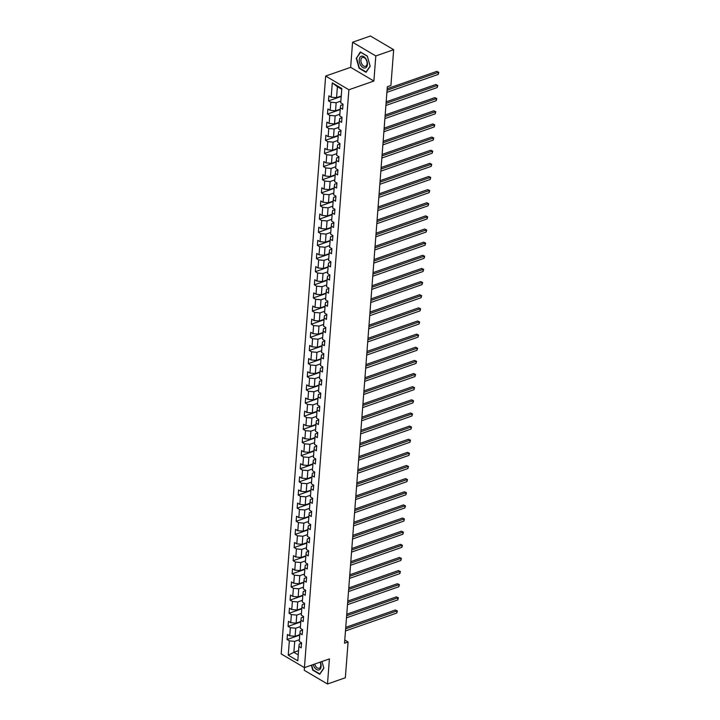 <?xml version="1.0" encoding="UTF-8"?>
<svg xmlns="http://www.w3.org/2000/svg" width="720" height="720" viewBox="0 0 720 720"><rect width="100%" height="100%" fill="white"/><g stroke="black" fill="none" stroke-linecap="round" stroke-linejoin="round"><path stroke-width="1.08" d="M304.461 667.62L304.254 670.293L327.492 684L345.339 677.763L348.093 641.979L344.772 640.017M325.656 76.059L281.187 653.922L304.425 667.629L348.885 89.766L325.656 76.059L350.649 67.329L373.887 81.036L375.813 55.944L352.575 42.237L350.649 67.329M352.575 42.237L370.431 36L393.669 49.707L375.813 55.944M301.545 643.212L299.241 644.022L298.89 646.497L301.185 647.847L301.572 642.798L299.286 641.448L299.907 633.366L302.193 634.716L302.589 629.658L300.294 628.308L300.915 620.226L303.21 621.576L303.597 616.527L301.302 615.168L301.923 607.086L304.218 608.436L304.605 603.387L302.319 602.037L302.94 593.946L305.226 595.305L305.622 590.247L303.327 588.897L303.948 580.815L306.243 582.165L306.63 577.116L304.335 575.757L304.956 567.675L307.251 569.025L307.638 563.976L305.352 562.626L305.973 554.535L308.259 555.894L308.655 550.836L306.36 549.486L306.981 541.404L309.276 542.754L309.663 537.705L307.368 536.346L307.989 528.264L310.284 529.614L310.671 524.565L308.376 523.215L309.006 515.124L311.292 516.483L311.679 511.425L309.393 510.075L310.014 501.993L312.309 503.343L312.696 498.285L310.401 496.935L311.022 488.853L313.317 490.203L313.704 485.154L311.409 483.804L312.039 475.713L314.325 477.072L314.712 472.014L312.426 470.664L313.047 462.582L315.342 463.932L315.729 458.874L313.434 457.524L314.055 449.442L316.35 450.792L316.737 445.743L314.442 444.384L315.072 436.302L317.358 437.652L317.745 432.603L315.459 431.253L316.08 423.171L318.375 424.521L318.762 419.463L316.467 418.113L317.088 410.031L319.383 411.381L319.77 406.332L317.475 404.973L318.096 396.891L320.391 398.241L320.778 393.192L318.492 391.842L319.113 383.751L321.399 385.11L321.795 380.052L319.5 378.702L320.121 370.62L322.416 371.97L322.803 366.921L320.508 365.562L321.129 357.48L323.424 358.83L323.811 353.781L321.525 352.431L322.146 344.34L324.432 345.699L324.828 340.641L322.533 339.291L323.154 331.209L325.449 332.559L325.836 327.51L323.541 326.151L324.162 318.069L326.457 319.419L326.844 314.37L324.558 313.02L325.179 304.929L327.465 306.288L327.861 301.23L325.566 299.88L326.187 291.798L328.482 293.148L328.869 288.09L326.574 286.74L327.195 278.658L329.49 280.008L329.877 274.959L327.591 273.609L328.212 265.518L330.498 266.877L330.894 261.819L328.599 260.469L329.22 252.387L331.515 253.737L331.902 248.679L329.607 247.329L330.228 239.247L332.523 240.597L332.91 235.548L330.615 234.189L331.245 226.107L333.531 227.457L333.918 222.408L331.632 221.058L332.253 212.976L334.548 214.326L334.935 209.268L332.64 207.918L333.261 199.836L335.556 201.186L335.943 196.137L333.648 194.778L334.278 186.696L336.564 188.046L336.951 182.997L334.665 181.647L335.286 173.556L337.581 174.915L337.968 169.857L335.673 168.507L336.294 160.425L338.589 161.775L338.976 156.726L336.681 155.367L337.302 147.285L339.597 148.635L339.984 143.586L337.698 142.236L338.319 134.145L340.605 135.504L341.001 130.446L338.706 129.096L339.327 121.014L341.622 122.364L342.009 117.315L339.714 115.956L340.335 107.874L342.63 109.224L343.017 104.175L340.731 102.825L341.829 88.506L332.28 82.872L337.392 86.724L336.555 97.677L341.253 96.03M298.89 646.497L297.792 660.816L288.243 655.182L289.35 640.872L287.055 639.513L299.772 635.076M332.28 82.872L331.182 97.191L328.887 95.841L328.5 100.89L330.795 102.24L330.174 110.331L327.879 108.972L327.492 114.03L329.778 115.38L329.157 123.462L326.871 122.112L326.475 127.161L328.77 128.52L328.149 136.602L325.854 135.252L325.467 140.301L327.762 141.651L327.141 149.742L324.846 148.383L324.459 153.441L326.754 154.791L326.124 162.873L323.838 161.523L323.451 166.581L325.737 167.931L325.116 176.013L322.821 174.663L322.434 179.712L324.729 181.062L324.108 189.153L321.813 187.794L321.426 192.852L323.721 194.202L323.091 202.284L320.805 200.934L320.418 205.992L322.704 207.342L322.083 215.424L319.788 214.074L319.401 219.123L321.696 220.482L321.075 228.564L318.78 227.214L318.393 232.263L320.688 233.613L320.067 241.695L317.772 240.345L317.385 245.403L319.671 246.753L319.05 254.835L316.764 253.485L316.368 258.534L318.663 259.893L318.042 267.975L315.747 266.625L315.36 271.674L317.655 273.024L317.034 281.115L314.739 279.756L314.352 284.814L316.638 286.164L316.017 294.246L313.731 292.896L313.335 297.945L315.63 299.304L315.009 307.386L312.714 306.036L312.327 311.085L314.622 312.435L314.001 320.526L311.706 319.167L311.319 324.225L313.605 325.575L312.984 333.657L310.698 332.307L310.302 337.356L312.597 338.715L311.976 346.797L309.681 345.447L309.294 350.496L311.589 351.846L310.968 359.937L308.673 358.578L308.286 363.636L310.572 364.986L309.951 373.068L307.665 371.718L307.269 376.776L309.564 378.126L308.943 386.208L306.648 384.858L306.261 389.907L308.556 391.257L307.935 399.348L305.64 397.998L305.253 403.047L307.548 404.397L306.918 412.479L304.632 411.129L304.245 416.187L306.531 417.537L305.91 425.619L303.615 424.269L303.228 429.318L305.523 430.677L304.902 438.759L302.607 437.409L302.22 442.458L304.515 443.808L303.885 451.899L301.599 450.54L301.212 455.598L303.498 456.948L302.877 465.03L300.582 463.68L300.195 468.729L302.49 470.088L301.869 478.17L299.574 476.82L299.187 481.869L301.482 483.219L300.852 491.31L298.566 489.951L298.179 495.009L300.465 496.359L299.844 504.441L297.549 503.091L297.162 508.14L299.457 509.499L298.836 517.581L296.541 516.231L296.154 521.28L298.449 522.63L297.828 530.721L295.533 529.362L295.146 534.42L297.432 535.77L296.811 543.852L294.525 542.502L294.129 547.551L296.424 548.91L295.803 556.992L293.508 555.642L293.121 560.691L295.416 562.041L294.795 570.132L292.5 568.773L292.113 573.831L294.399 575.181L293.778 583.263L291.492 581.913L291.096 586.971L293.391 588.321L292.77 596.403L290.475 595.053L290.088 600.102L292.383 601.452L291.762 609.543L289.467 608.193L289.08 613.242L291.366 614.592L290.745 622.674L288.459 621.324L288.063 626.382L290.358 627.732L289.737 635.814L287.442 634.464L287.055 639.513M393.669 49.707L390.915 85.5L387.342 86.742L344.529 643.221L348.093 641.979M299.907 633.366L300.249 630.882L302.553 630.081M299.808 634.662L295.11 636.3L295.731 628.218L300.429 626.571M289.737 635.814L295.11 636.3M290.358 627.732L295.731 628.218M300.915 620.226L301.257 617.742L303.561 616.941M300.816 621.522L296.118 623.16L296.739 615.078L301.437 613.44M290.745 622.674L296.118 623.16M291.366 614.592L296.739 615.078M301.923 607.086L302.274 604.611L304.578 603.801M301.824 608.382L297.126 610.029L297.747 601.938L302.445 600.3M291.762 609.543L297.126 610.029M292.383 601.452L297.747 601.938M302.94 593.946L303.282 591.471L305.586 590.67M302.841 595.251L298.134 596.889L298.764 588.807L303.462 587.16M292.77 596.403L298.134 596.889M293.391 588.321L298.764 588.807M303.948 580.815L304.29 578.331L306.594 577.53M303.849 582.111L299.151 583.749L299.772 575.667L304.47 574.029M293.778 583.263L299.151 583.749M294.399 575.181L299.772 575.667M304.956 567.675L305.307 565.2L307.611 564.39M304.857 568.971L300.159 570.618L300.78 562.527L305.478 560.889M294.795 570.132L300.159 570.618M295.416 562.041L300.78 562.527M305.973 554.535L306.315 552.06L308.619 551.259M305.874 555.84L301.167 557.478L301.797 549.396L306.495 547.749M295.803 556.992L301.167 557.478M296.424 548.91L301.797 549.396M306.981 541.404L307.323 538.92L309.627 538.119M306.882 542.7L302.184 544.338L302.805 536.256L307.503 534.618M296.811 543.852L302.184 544.338M297.432 535.77L302.805 536.256M307.989 528.264L308.34 525.789L310.644 524.979M307.89 529.56L303.192 531.198L303.813 523.116L308.511 521.478M297.828 530.721L303.192 531.198M298.449 522.63L303.813 523.116M309.006 515.124L309.348 512.649L311.652 511.839M308.907 516.42L304.2 518.067L304.821 509.976L309.528 508.338M298.836 517.581L304.2 518.067M299.457 509.499L304.821 509.976M310.014 501.993L310.356 499.509L312.66 498.708M309.915 503.289L305.217 504.927L305.838 496.845L310.536 495.198M299.844 504.441L305.217 504.927M300.465 496.359L305.838 496.845M311.022 488.853L311.373 486.369L313.677 485.568M310.923 490.149L306.225 491.787L306.846 483.705L311.544 482.067M300.852 491.31L306.225 491.787M301.482 483.219L306.846 483.705M312.039 475.713L312.381 473.238L314.685 472.428M311.931 477.009L307.233 478.656L307.854 470.565L312.561 468.927M301.869 478.17L307.233 478.656M302.49 470.088L307.854 470.565M313.047 462.582L313.389 460.098L315.693 459.297M312.948 463.878L308.25 465.516L308.871 457.434L313.569 455.787M302.877 465.03L308.25 465.516M303.498 456.948L308.871 457.434M314.055 449.442L314.397 446.958L316.71 446.157M313.956 450.738L309.258 452.376L309.879 444.294L314.577 442.656M303.885 451.899L309.258 452.376M304.515 443.808L309.879 444.294M315.072 436.302L315.414 433.827L317.718 433.017M314.964 437.598L310.266 439.245L310.887 431.154L315.594 429.516M304.902 438.759L310.266 439.245M305.523 430.677L310.887 431.154M316.08 423.171L316.422 420.687L318.726 419.886M315.981 424.467L311.283 426.105L311.904 418.023L316.602 416.376M305.91 425.619L311.283 426.105M306.531 417.537L311.904 418.023M317.088 410.031L317.43 407.547L319.734 406.746M316.989 411.327L312.291 412.965L312.912 404.883L317.61 403.245M306.918 412.479L312.291 412.965M307.548 404.397L312.912 404.883M318.096 396.891L318.447 394.416L320.751 393.606M317.997 398.187L313.299 399.834L313.92 391.743L318.618 390.105M307.935 399.348L313.299 399.834M308.556 391.257L313.92 391.743M319.113 383.751L319.455 381.276L321.759 380.475M319.014 385.056L314.316 386.694L314.937 378.612L319.635 376.965M308.943 386.208L314.316 386.694M309.564 378.126L314.937 378.612M320.121 370.62L320.463 368.136L322.767 367.335M320.022 371.916L315.324 373.554L315.945 365.472L320.643 363.834M309.951 373.068L315.324 373.554M310.572 364.986L315.945 365.472M321.129 357.48L321.48 355.005L323.784 354.195M321.03 358.776L316.332 360.423L316.953 352.332L321.651 350.694M310.968 359.937L316.332 360.423M311.589 351.846L316.953 352.332M322.146 344.34L322.488 341.865L324.792 341.064M322.047 345.645L317.34 347.283L317.97 339.201L322.668 337.554M311.976 346.797L317.34 347.283M312.597 338.715L317.97 339.201M323.154 331.209L323.496 328.725L325.8 327.924M323.055 332.505L318.357 334.143L318.978 326.061L323.676 324.423M312.984 333.657L318.357 334.143M313.605 325.575L318.978 326.061M324.162 318.069L324.513 315.594L326.817 314.784M324.063 319.365L319.365 321.003L319.986 312.921L324.684 311.283M314.001 320.526L319.365 321.003M314.622 312.435L319.986 312.921M325.179 304.929L325.521 302.454L327.825 301.644M325.08 306.225L320.373 307.872L321.003 299.781L325.701 298.143M315.009 307.386L320.373 307.872M315.63 299.304L321.003 299.781M326.187 291.798L326.529 289.314L328.833 288.513M326.088 293.094L321.39 294.732L322.011 286.65L326.709 285.003M316.017 294.246L321.39 294.732M316.638 286.164L322.011 286.65M327.195 278.658L327.546 276.174L329.85 275.373M327.096 279.954L322.398 281.592L323.019 273.51L327.717 271.872M317.034 281.115L322.398 281.592M317.655 273.024L323.019 273.51M328.212 265.518L328.554 263.043L330.858 262.233M328.113 266.814L323.406 268.461L324.036 260.37L328.734 258.732M318.042 267.975L323.406 268.461M318.663 259.893L324.036 260.37M329.22 252.387L329.562 249.903L331.866 249.102M329.121 253.683L324.423 255.321L325.044 247.239L329.742 245.592M319.05 254.835L324.423 255.321M319.671 246.753L325.044 247.239M330.228 239.247L330.579 236.763L332.883 235.962M330.129 240.543L325.431 242.181L326.052 234.099L330.75 232.461M320.067 241.695L325.431 242.181M320.688 233.613L326.052 234.099M331.245 226.107L331.587 223.632L333.891 222.822M331.137 227.403L326.439 229.05L327.06 220.959L331.767 219.321M321.075 228.564L326.439 229.05M321.696 220.482L327.06 220.959M332.253 212.976L332.595 210.492L334.899 209.691M332.154 214.272L327.456 215.91L328.077 207.828L332.775 206.181M322.083 215.424L327.456 215.91M322.704 207.342L328.077 207.828M333.261 199.836L333.612 197.352L335.916 196.551M333.162 201.132L328.464 202.77L329.085 194.688L333.783 193.05M323.091 202.284L328.464 202.77M323.721 194.202L329.085 194.688M334.278 186.696L334.62 184.221L336.924 183.411M334.17 187.992L329.472 189.639L330.093 181.548L334.8 179.91M324.108 189.153L329.472 189.639M324.729 181.062L330.093 181.548M335.286 173.556L335.628 171.081L337.932 170.28M335.187 174.861L330.489 176.499L331.11 168.417L335.808 166.77M325.116 176.013L330.489 176.499M325.737 167.931L331.11 168.417M336.294 160.425L336.636 157.941L338.94 157.14M336.195 161.721L331.497 163.359L332.118 155.277L336.816 153.639M326.124 162.873L331.497 163.359M326.754 154.791L332.118 155.277M337.302 147.285L337.653 144.81L339.957 144M337.203 148.581L332.505 150.228L333.126 142.137L337.833 140.499M327.141 149.742L332.505 150.228M327.762 141.651L333.126 142.137M338.319 134.145L338.661 131.67L340.965 130.869M338.22 135.441L333.522 137.088L334.143 129.006L338.841 127.359M328.149 136.602L333.522 137.088M328.77 128.52L334.143 129.006M339.327 121.014L339.669 118.53L341.973 117.729M339.228 122.31L334.53 123.948L335.151 115.866L339.849 114.228M329.157 123.462L334.53 123.948M329.778 115.38L335.151 115.866M340.335 107.874L340.686 105.399L342.99 104.589M340.236 109.17L335.538 110.808L336.159 102.726L340.857 101.088M330.174 110.331L335.538 110.808M330.795 102.24L336.159 102.726M331.182 97.191L336.555 97.677M327.492 684L329.418 658.908L304.425 667.629M373.887 81.036L348.885 89.766M341.766 89.307L337.392 86.724M298.575 650.655L293.877 652.302L298.251 654.885M299.412 639.711L294.714 641.349L293.877 652.302L288.243 655.182M289.35 640.872L294.714 641.349M328.5 100.89L341.217 96.453M327.492 114.03L340.209 109.584M326.475 127.161L339.192 122.724M325.467 140.301L338.184 135.864M324.459 153.441L337.176 148.995M323.451 166.581L336.168 162.135M322.434 179.712L335.151 175.275M321.426 192.852L334.143 188.415M320.418 205.992L333.135 201.546M319.401 219.123L332.118 214.686M318.393 232.263L331.11 227.826M317.385 245.403L330.102 240.957M316.368 258.534L329.085 254.097M315.36 271.674L328.077 267.237M314.352 284.814L327.069 280.368M313.335 297.945L326.052 293.508M312.327 311.085L325.044 306.648M311.319 324.225L324.036 319.779M310.302 337.356L323.019 332.919M309.294 350.496L322.011 346.059M308.286 363.636L321.003 359.19M307.269 376.776L319.986 372.33M306.261 389.907L318.978 385.47M305.253 403.047L317.97 398.61M304.245 416.187L316.953 411.741M303.228 429.318L315.945 424.881M302.22 442.458L314.937 438.021M301.212 455.598L313.929 451.152M300.195 468.729L312.912 464.292M299.187 481.869L311.904 477.432M298.179 495.009L310.896 490.563M297.162 508.14L309.879 503.703M296.154 521.28L308.871 516.843M295.146 534.42L307.863 529.974M294.129 547.551L306.846 543.114M293.121 560.691L305.838 556.254M292.113 573.831L304.83 569.385M291.096 586.971L303.813 582.525M290.088 600.102L302.805 595.665M289.08 613.242L301.797 608.805M288.063 626.382L300.78 621.936M356.193 58.014L359.064 68.202L366.066 72.333L370.188 66.267L367.317 56.079L360.315 51.948L356.733 57.825M311.355 665.208L312.75 670.158L319.752 674.28L323.874 668.223L321.975 661.5L323.802 668.043L319.806 673.92L313.02 669.915L311.661 665.1M387.072 90.225L438.399 72.306L438.237 74.412L386.91 92.331M387.189 88.713L436.833 71.379L438.813 72.333L438.237 74.412M436.833 71.379L438.813 72.333M360.927 65.628A6.192 3.771 -109.2 0 0 366.66 66.915A6.192 3.771 -109.2 0 0 365.742 58.554A6.192 3.771 -109.2 0 0 360.009 57.267A6.192 3.771 -109.2 0 0 360.927 65.628M362.169 64.539A4.689 2.853 -109.2 0 0 365.535 66.294A4.689 2.853 -109.2 0 0 365.805 59.184A4.689 2.853 -109.2 0 0 362.439 57.438A4.689 2.853 -109.2 0 0 362.169 64.539M360.549 52.218L367.335 56.214L370.116 66.087L366.12 71.964L359.343 67.968L356.553 58.095L360.693 52.173M313.236 664.56A6.192 3.771 -109.2 0 0 317.619 669.942A6.192 3.771 -109.2 0 0 321.102 666.45A6.192 3.771 -109.2 0 0 320.301 662.085M314.757 664.02A4.689 2.853 -109.2 0 0 319.212 668.241A4.689 2.853 -109.2 0 0 320.76 665.64A4.689 2.853 -109.2 0 0 320.076 662.166M386.064 103.365L437.391 85.437L437.229 87.543L385.902 105.471M386.181 101.844L435.825 84.51L437.805 85.473L437.229 87.543M435.825 84.51L437.805 85.473M385.056 116.496L436.383 98.577L436.221 100.683L384.894 118.602M385.173 114.984L434.808 97.65L436.788 98.604L436.221 100.683M434.808 97.65L436.788 98.604M384.048 129.636L435.375 111.717L435.213 113.823L383.886 131.742M384.156 128.124L433.8 110.79L435.78 111.744L435.213 113.823M433.8 110.79L435.78 111.744M383.031 142.776L434.358 124.848L434.196 126.954L382.869 144.882M383.148 141.255L432.792 123.921L434.772 124.884L434.196 126.954M432.792 123.921L434.772 124.884M382.023 155.907L433.35 137.988L433.188 140.094L381.861 158.013M382.14 154.395L431.775 137.061L433.755 138.015L433.188 140.094M431.775 137.061L433.755 138.015M381.015 169.047L432.342 151.128L432.18 153.234L380.853 171.153M381.132 167.535L430.767 150.201L432.747 151.155L432.18 153.234M430.767 150.201L432.747 151.155M379.998 182.187L431.325 164.259L431.163 166.365L379.836 184.293M380.115 180.666L429.759 163.341L431.739 164.295L431.163 166.365M429.759 163.341L431.739 164.295M378.99 195.318L430.317 177.399L430.155 179.505L378.828 197.424M379.107 193.806L428.751 176.472L430.722 177.426L430.155 179.505M428.751 176.472L430.722 177.426M377.982 208.458L429.309 190.539L429.147 192.645L377.82 210.564M378.099 206.946L427.734 189.612L429.714 190.566L429.147 192.645M427.734 189.612L429.714 190.566M376.965 221.598L428.292 203.679L428.13 205.776L376.803 223.704M377.082 220.077L426.726 202.752L428.706 203.706L428.13 205.776M426.726 202.752L428.706 203.706M375.957 234.738L427.284 216.81L427.122 218.916L375.795 236.835M376.074 233.217L425.718 215.883L427.689 216.837L427.122 218.916M425.718 215.883L427.689 216.837M374.949 247.869L426.276 229.95L426.114 232.056L374.787 249.975M375.066 246.357L424.701 229.023L426.681 229.977L426.114 232.056M424.701 229.023L426.681 229.977M373.932 261.009L425.259 243.09L425.097 245.196L373.77 263.115M374.049 259.497L423.693 242.163L425.673 243.117L425.097 245.196M423.693 242.163L425.673 243.117M372.924 274.149L424.251 256.221L424.089 258.327L372.762 276.255M373.041 272.628L422.685 255.294L424.656 256.257L424.089 258.327M422.685 255.294L424.656 256.257M371.916 287.28L423.243 269.361L423.081 271.467L371.754 289.386M372.033 285.768L421.668 268.434L423.648 269.388L423.081 271.467M421.668 268.434L423.648 269.388M370.899 300.42L422.226 282.501L422.064 284.607L370.737 302.526M371.016 298.908L420.66 281.574L422.64 282.528L422.064 284.607M420.66 281.574L422.64 282.528M369.891 313.56L421.218 295.632L421.056 297.738L369.729 315.666M370.008 312.039L419.652 294.705L421.632 295.668L421.056 297.738M419.652 294.705L421.632 295.668M368.883 326.691L420.21 308.772L420.048 310.878L368.721 328.797M369 325.179L418.635 307.845L420.615 308.799L420.048 310.878M418.635 307.845L420.615 308.799M367.866 339.831L419.193 321.912L419.031 324.018L367.704 341.937M367.983 338.319L417.627 320.985L419.607 321.939L419.031 324.018M417.627 320.985L419.607 321.939M366.858 352.971L418.185 335.043L418.023 337.149L366.696 355.077M366.975 351.45L416.619 334.116L418.599 335.079L418.023 337.149M416.619 334.116L418.599 335.079M365.85 366.102L417.177 348.183L417.015 350.289L365.688 368.208M365.967 364.59L415.602 347.256L417.582 348.21L417.015 350.289M415.602 347.256L417.582 348.21M364.833 379.242L416.169 361.323L416.007 363.429L364.671 381.348M364.95 377.73L414.594 360.396L416.574 361.35L416.007 363.429M414.594 360.396L416.574 361.35M363.825 392.382L415.152 374.454L414.99 376.56L363.663 394.488M363.942 390.861L413.586 373.536L415.566 374.49L414.99 376.56M413.586 373.536L415.566 374.49M362.817 405.513L414.144 387.594L413.982 389.7L362.655 407.619M362.934 404.001L412.569 386.667L414.549 387.621L413.982 389.7M412.569 386.667L414.549 387.621M361.809 418.653L413.136 400.734L412.974 402.84L361.647 420.759M361.917 417.141L411.561 399.807L413.541 400.761L412.974 402.84M411.561 399.807L413.541 400.761M360.792 431.793L412.119 413.874L411.957 415.971L360.63 433.899M360.909 430.281L410.553 412.947L412.533 413.901L411.957 415.971M410.553 412.947L412.533 413.901M359.784 444.933L411.111 427.005L410.949 429.111L359.622 447.03M359.901 443.412L409.536 426.078L411.516 427.032L410.949 429.111M409.536 426.078L411.516 427.032M358.776 458.064L410.103 440.145L409.941 442.251L358.614 460.17M358.893 456.552L408.528 439.218L410.508 440.172L409.941 442.251M408.528 439.218L410.508 440.172M357.759 471.204L409.086 453.285L408.924 455.391L357.597 473.31M357.876 469.692L407.52 452.358L409.5 453.312L408.924 455.391M407.52 452.358L409.5 453.312M356.751 484.344L408.078 466.416L407.916 468.522L356.589 486.45M356.868 482.823L406.512 465.489L408.483 466.452L407.916 468.522M406.512 465.489L408.483 466.452M355.743 497.475L407.07 479.556L406.908 481.662L355.581 499.581M355.86 495.963L405.495 478.629L407.475 479.583L406.908 481.662M405.495 478.629L407.475 479.583M354.726 510.615L406.053 492.696L405.891 494.802L354.564 512.721M354.843 509.103L404.487 491.769L406.467 492.723L405.891 494.802M404.487 491.769L406.467 492.723M353.718 523.755L405.045 505.827L404.883 507.933L353.556 525.861M353.835 522.234L403.479 504.9L405.45 505.863L404.883 507.933M403.479 504.9L405.45 505.863M352.71 536.886L404.037 518.967L403.875 521.073L352.548 538.992M352.827 535.374L402.462 518.04L404.442 518.994L403.875 521.073M402.462 518.04L404.442 518.994M351.693 550.026L403.02 532.107L402.858 534.213L351.531 552.132M351.81 548.514L401.454 531.18L403.434 532.134L402.858 534.213M401.454 531.18L403.434 532.134M350.685 563.166L402.012 545.238L401.85 547.344L350.523 565.272M350.802 561.645L400.446 544.311L402.426 545.274L401.85 547.344M400.446 544.311L402.426 545.274M349.677 576.297L401.004 558.378L400.842 560.484L349.515 578.403M349.794 574.785L399.429 557.451L401.409 558.405L400.842 560.484M399.429 557.451L401.409 558.405M348.66 589.437L399.987 571.518L399.825 573.624L348.498 591.543M348.777 587.925L398.421 570.591L400.401 571.545L399.825 573.624M398.421 570.591L400.401 571.545M347.652 602.577L398.979 584.649L398.817 586.755L347.49 604.683M347.769 601.056L397.413 583.731L399.393 584.685L398.817 586.755M397.413 583.731L399.393 584.685M346.644 615.708L397.971 597.789L397.809 599.895L346.482 617.814M346.761 614.196L396.396 596.862L398.376 597.816L397.809 599.895M396.396 596.862L398.376 597.816M345.627 628.848L396.963 610.929L396.801 613.035L345.465 630.954M345.744 627.336L395.388 610.002L397.368 610.956L396.801 613.035M395.388 610.002L397.368 610.956"/></g></svg>
